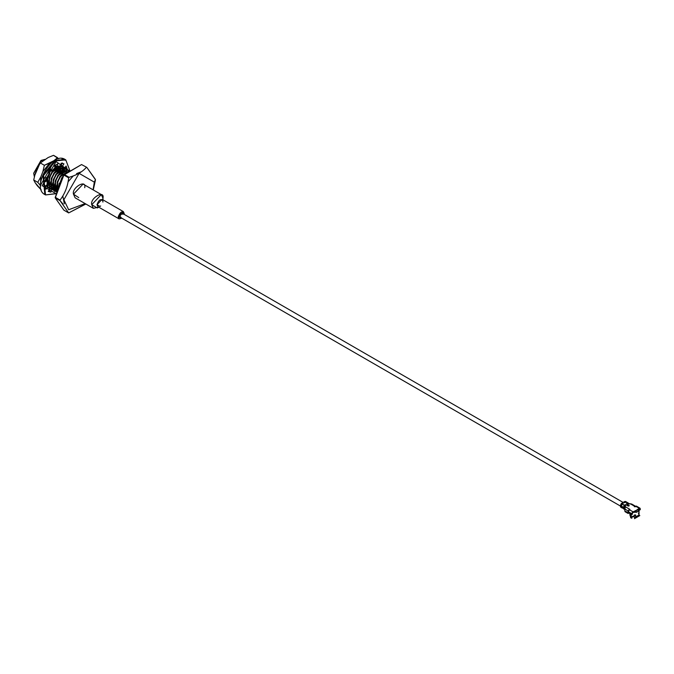 <?xml version="1.0" encoding="UTF-8"?>
<svg xmlns="http://www.w3.org/2000/svg" width="674" height="674" viewBox="0 0 674 674"><rect width="100%" height="100%" fill="white"/><g stroke="black" fill="none" stroke-linecap="round" stroke-linejoin="round"><path stroke-width="1.01" d="M78.748 197.608L73.483 194.179C71.486 187.633 86.71 178.846 84.713 187.692M98.598 207.078L93.383 208.35L91.731 204.711L101.319 194.592L102.962 198.232C104.959 189.377 89.743 198.164 91.731 204.711L97.351 207.954L98.741 207.154M101.319 194.592L83.07 184.061L73.483 194.179L75.126 197.811L93.383 208.35M100.645 205.966L99.979 206.438L96.989 204.711C98.977 199.462 100.974 198.316 102.962 201.265L102.886 202.082M102.962 199.833L102.962 198.232L102.962 199.833M124.21 213.523L124.134 214.34L124.21 213.523C122.213 210.574 120.216 211.729 118.228 216.977L123.334 211.585L124.21 213.523M121.884 218.224L119.104 218.915L118.228 216.977L121.884 218.224M123.334 211.585L102.094 199.327L96.989 204.711L97.865 206.648L119.104 218.915M122.778 214.046L122.339 213.304L119.627 216.169L120.098 217.197L120.958 217.205L119.627 216.169C120.688 213.38 121.741 212.773 122.803 214.332M54.628 165.619L54.83 166.402L54.628 165.619M54.914 166.967L54.956 167.599L54.914 166.967M56.549 167.716L56.271 166.52L56.549 167.716M55.984 165.838L54.602 166.537L55.984 165.838M56.321 166.031L54.695 166.874L56.431 166.259M56.523 166.478L56.827 167.556L56.523 166.478M56.902 168.121L56.945 168.744L56.902 168.121M58.537 168.871L58.267 167.674L58.537 168.871M57.981 166.992L57.644 166.453L57.981 166.992M55.782 165.197L55.352 165.122L55.782 165.197M48.857 185.476L48.275 185.375L48.857 185.476M55.108 165.282L55.757 165.315L55.108 165.282M57.854 166.486L58.158 166.916L57.854 166.486M58.512 167.632L58.815 168.702L58.52 167.632M58.899 169.267L58.941 169.899L58.899 169.267M60.534 170.017L60.264 168.829L60.534 170.017M59.969 168.138L59.641 167.607L59.969 168.138M59.514 167.447L58.992 166.941M56.692 166.242L55.378 166.47L56.692 166.242M50.348 170.21L48.562 172.805L50.348 170.21M46.675 177.751L46.371 180.388L46.675 177.751M54.746 167.042L57.02 166.436L54.746 167.042M59.034 166.925L59.716 167.489L59.034 166.925M59.843 167.641L60.155 168.07L59.843 167.641M60.508 168.786L60.812 169.856L60.508 168.786M60.887 170.421L60.93 171.044L60.887 170.421M62.53 171.171L62.252 169.974L62.53 171.171M61.966 169.292L61.637 168.761L61.966 169.292M55.007 168.829L51.847 171.98L48.376 181.98L48.916 184.735L48.376 181.98L51.847 171.98L55.007 168.829M51.182 187.246L50.07 186.462M52.125 187.524L53.002 187.616L52.125 187.524M54.215 187.498L54.636 187.397L54.215 187.498M54.704 187.65L54.19 187.751L54.704 187.65M53.027 187.793L52.26 187.675L53.027 187.793M59.455 167.59L60.677 167.893L59.455 167.59L55.344 169.022M61.84 168.786L62.143 169.216L61.84 168.786M62.505 169.932L62.8 171.011L62.505 169.932M62.884 171.575L62.926 172.199L62.884 171.575M64.519 172.325L64.249 171.129L64.519 172.325M63.954 170.438L63.626 169.907L63.954 170.438M57.004 169.983L53.836 173.134L50.365 183.134L50.912 185.881L50.365 183.134L53.836 173.134L57.004 169.983M54.122 188.678L54.99 188.762L54.122 188.678M56.7 188.804L56.186 188.897L56.7 188.804M55.024 188.947L54.257 188.83L55.024 188.947M53.136 188.366L52.083 187.482L53.136 188.366M61.444 168.744L62.674 169.039L61.444 168.744L57.332 170.177M63.836 169.941L64.14 170.37L63.836 169.941M64.493 171.086L64.797 172.156L64.493 171.086M66.482 173.26L66.246 172.274L66.482 173.26M65.951 171.592L65.622 171.061L65.951 171.592M59 171.129L55.832 174.288L52.361 184.28L52.909 187.035L52.361 184.28L55.832 174.288L59 171.129M56.11 189.832L56.987 189.916L56.11 189.832M57.02 190.093L56.254 189.975L57.02 190.093M59.329 171.322L63.44 169.89L64.662 170.193L63.44 169.89L59.329 171.322M65.825 171.086L66.136 171.516L65.825 171.086M66.49 172.232L66.751 173.1L66.49 172.232M65.1 170.851L63.356 171.078L65.1 170.851M60.989 172.283L57.829 175.434L54.35 185.434L54.897 188.189L54.35 185.434L57.829 175.434L60.989 172.283M56.052 189.916L57.121 190.675L56.052 189.916M61.326 172.477L65.437 171.044L66.659 171.339L65.437 171.044L61.326 172.477M62.985 173.437L59.818 176.588L56.346 186.58L56.894 189.335L56.346 186.58L59.818 176.588L62.985 173.437M63.609 175.712L61.814 177.734L58.343 187.734L58.461 188.981L58.343 187.734L61.814 177.734L63.609 175.712M45.537 185.822L46.127 186.032M46.194 186.142L45.503 185.839L46.194 186.142M45.781 185.662L46.211 186.117L45.781 185.662M49.278 187.532L48.452 187.372L49.278 187.532M46.27 186.032L45.908 185.586M49.21 187.979L47.483 186.428L47.778 177.944L47.812 186.622L50.255 188.467L47.483 186.428L50.112 188.332M50.938 188.493L51.418 188.526L50.938 188.493M51.89 188.518L53.086 188.341L51.89 188.518M54.164 188.012L54.746 187.776M53.179 188.585L51.847 188.72L53.179 188.585M54.097 190.641L51.468 188.728L51.477 178.939L54.594 173.083L51.148 178.753L51.468 188.728L51.148 178.753L54.257 172.889L62.69 167.641L65.327 168.888L64.418 168.155L62.69 167.641L54.257 172.889L51.148 178.753L51.797 188.922L54.24 190.776L51.266 188.686M49.472 187.574L52.109 189.487L49.472 187.574L49.151 177.599L52.597 171.929L61.022 166.68L62.758 167.194L61.022 166.68L52.597 171.929L49.488 177.793L49.472 187.574L52.252 189.621L49.809 187.768L49.151 177.599L52.269 171.744L49.151 177.599L49.472 187.574M52.294 189.537L53.415 189.672L52.294 189.537M53.886 189.664L55.074 189.495L53.886 189.664M56.153 189.167L56.734 188.914M55.504 189.664L56.119 189.487M55.175 189.731L53.844 189.866L55.175 189.731M54.291 190.683L55.403 190.826M55.883 190.818L57.113 190.632M57.164 190.885L55.832 191.02L57.164 190.885M66.574 169.41L64.679 168.795L56.254 174.044L53.136 179.899L53.794 190.068L56.237 191.922L53.457 189.883L56.094 191.787M56.287 191.837L57.298 191.972M55.453 191.028L57.088 192.528L55.453 191.028L55.133 181.053L58.579 175.383L67.004 170.134L68.74 170.648L67.004 170.134L58.579 175.383L55.462 181.247L55.782 191.222L57.088 192.52L55.453 191.028L55.133 181.053L58.25 175.189L55.133 181.053L55.453 191.028M37.508 167.759L36.101 171.339L37.508 167.759M63.499 175.981L59.455 183.547L63.499 175.981M69.81 171.331L68.664 171.095L60.239 176.344L57.459 182.393L60.576 176.537L69.001 171.289L69.708 171.39L69.001 171.289L60.576 176.537L57.459 182.393L58.217 189.613L57.13 182.199L60.239 176.344L68.664 171.095L69.81 171.331M68.571 170.556L66.675 169.941L58.25 175.189L66.675 169.941L69.312 171.188M53.457 189.883L53.136 179.899L53.794 190.068L53.473 180.093L56.582 174.237L65.016 168.98L67.518 170.084L65.016 168.98L56.582 174.237L53.473 180.093L56.254 174.044L64.679 168.795L67.324 170.033M54.594 173.083L63.019 167.834L65.521 168.93L63.019 167.834L54.594 173.083M64.746 171.895L64.687 171.061M63.331 167.733L60.694 166.486L52.269 171.744L60.694 166.486L63.331 167.733M63.668 167.927L64.274 168.778M64.99 171.036L65.075 172.005M62.749 170.741L62.69 169.907M62.522 168.938L62.151 167.851L62.522 168.938M62.059 167.641L61.469 166.739L62.059 167.641M61.342 166.588L60.466 165.871L61.342 166.588M60.424 165.871L61.536 166.63L60.424 165.871M61.671 166.773L62.286 167.632L61.671 166.773M62.884 169.267L62.968 169.696M60.753 169.587L60.694 168.761M61.115 168.551L62.69 169.039M62.977 169.241L63.499 169.747M60.989 168.087L61.511 168.593M50.095 186.327L51.14 187.22M58.672 188.442L59.118 183.353L58.672 188.442M57.45 192.183L57.13 182.199L57.45 192.183M63.466 167.885L64.047 168.786M47.483 186.428L47.028 184.213L47.483 186.428M48.941 187.338L48.309 187.237M85.606 204.138L68.672 212.917L63.861 210.145L55.234 197.87L63.861 175.055L81.554 164.557L86.794 167.371L95.438 179.461L93.265 189.942L95.413 180.219L94.326 182.14L93.079 189.841L94.326 182.14L95.413 179.646L86.794 167.371L81.554 164.557L64.3 174.515L69.102 177.296C76.836 175.088 82.582 171.769 86.356 167.329C82.582 171.769 76.836 175.088 69.102 177.296L68.672 177.835L63.861 175.055L55.234 197.288L60.045 200.068C64.873 193.775 67.754 186.369 68.672 177.835C67.754 186.369 64.873 193.775 60.045 200.068L60.045 200.641L55.234 197.87L63.861 210.145L68.672 212.917L60.045 200.641L68.672 212.917L85.766 203.952M42.302 161.035L41.198 160.395L34.298 176.419L33.7 173.378L41.198 160.395L42.302 161.035M44.931 159.393L41.198 160.395L44.931 159.393M34.366 176.167L40.912 160.555L33.7 173.218M85.143 203.59L68.664 209.766L63.87 199.731L79.102 173.353L94.326 182.14L79.102 173.353L63.87 199.731L68.664 209.766L85.143 203.59M55.234 197.87L60.045 200.641L60.045 200.068L55.234 197.288L55.234 197.87M63.861 175.055L68.672 177.835L69.102 177.296L64.3 174.515L63.861 175.055M81.554 164.557L86.794 167.371L81.554 164.557M59.868 173.184L58.293 172.274L59.868 173.184M57.871 172.038L56.296 171.12L57.871 172.038M55.883 170.884L54.308 169.974L55.883 170.884M53.886 169.73L53.179 169.326L53.886 169.73M59.843 185.417L59.455 183.547M46.885 177.793L46.675 180.565M46.27 180.329L45.975 177.818M63.12 204.18L60.23 200.827M76.575 173.589L81.141 171.853M64.35 203.826L62.85 196.227M68.352 181.483L73.019 176.184M57.753 163.858L56.077 164.675L57.753 163.858L57.197 166.537L60.492 165.871L61.25 163.142L63.954 163.849L62.311 166.352L64.342 168.407L66.119 166.04L67.156 169.123L66.65 169.444L67.156 169.123L65.639 168.247L65.378 167.034L65.639 168.247L65.108 168.584L65.639 168.247L67.156 169.123L66.119 166.04L64.342 168.407L60.795 165.475L62.446 162.982L60.795 165.475L62.825 167.531L60.795 165.475L62.311 166.352L63.954 163.849L61.25 163.142L60.492 165.871L57.197 166.537L55.681 165.661L55.858 164.801L55.681 165.661L57.197 166.537L57.753 163.858M50.146 170.092L51.662 170.969L54.956 167.834L54.409 165.787L56.077 164.675L54.409 165.787L54.956 167.834L51.662 170.969L50.146 170.092M45.326 180.084L47.121 180.817L44.998 181.913L46.034 177.641L47.812 177.953L49.842 173.547L48.199 172.957L50.904 169.123L51.662 170.969L50.904 169.123L48.199 172.957L49.842 173.547L47.812 177.953L46.034 177.641L44.998 181.913L47.121 180.817L47.121 184.811L47.121 180.817L45.326 180.084M45.259 187.38L46.295 186.007L47.812 186.883L46.034 189.242L44.998 186.167L47.121 184.811L44.998 186.167L46.034 189.242L47.812 186.883L49.842 188.939L46.295 186.007L45.259 187.38M48.376 191.163L49.387 191.264L50.146 188.535L51.662 189.411L50.904 192.141L48.199 191.433L49.842 188.939L48.199 191.433L50.904 192.141L48.376 191.163M51.923 188.375L52.749 188.139L51.923 188.375M63.634 172.611L63.685 171.272L63.634 172.611M63.651 170.573L63.575 169.907L63.651 170.573M55.656 193.935L56.801 193.253L56.077 193.691L42.176 185.67L56.077 161.592L42.176 185.67L56.077 193.691L45.529 194.938L43.599 175.442L55.656 160.867L65.782 159.864L55.656 160.867L43.599 175.442L45.529 194.938L56.709 193.505M69.902 171.28L56.077 161.592L69.902 171.28M65.125 171.036L65.193 171.937L65.125 171.036M56.549 190.329L55.9 190.708L56.549 190.329M55.361 190.995L54.889 191.222L55.361 190.995M54.855 191.239L54.409 191.433L54.855 191.239M54.543 190.742L54.737 189.807L54.543 190.742M53.322 189.276L52.193 189.419L53.322 189.276M66.642 169.452L66.162 169.755M48.326 172.67L49.842 173.547L48.326 172.67M63.819 168.104L64.342 168.407L63.819 168.104M45.529 194.938L44.855 194.55C30.911 187.785 52.286 150.774 65.108 159.477L54.982 160.479L42.925 175.055L44.855 194.55L42.925 175.055L54.982 160.479L65.108 159.477L65.782 159.864L70.071 171.188M54.198 188.307L54.956 188.745M51.662 189.411L50.146 188.535L49.387 191.264L50.904 192.141L51.662 189.411M65.117 160.235L61.983 158.912M54.56 160.715L40.667 185.03M63.373 167.868L63.381 168.433L63.373 167.868M56.203 166.537L56.144 167.978L56.203 166.537M46.144 186.201L45.141 186.075L46.144 186.201M58.2 167.691L58.141 169.132L58.2 167.691M60.197 168.837L60.129 170.278L60.197 168.837M59.329 170.118L59.312 169.098L59.329 170.118M59.253 168.466L59.085 167.582L59.253 168.466M59.034 167.396L58.899 166.967L59.034 167.396M58.806 166.705L58.512 166.082L58.806 166.705M57.854 169.267L57.846 167.775M57.753 167.085L57.619 166.453M55.858 168.121L55.849 166.621L55.858 168.121M59.851 167.523L59.666 166.773M59.59 166.537L59.337 165.922M45.04 186.395L45.731 186.757L45.04 186.395M45.798 186.664L45.015 186.268M55.403 167.851L55.378 166.781M55.31 166.141L55.142 165.282M40.322 162.965L48.225 157.489L40.322 162.965L37.272 168.332L35.183 173.707L37.272 168.332L40.322 162.965L44.366 165.298L40.322 162.965L40.693 162.442L39.699 163.681M37.272 185.712L35.183 182.747L41.24 189.916L37.272 185.712M54.645 160.471L49.665 163.142L42.892 171.567L40.802 176.95L40.491 184.988L40.802 176.95L42.892 171.567L44.366 165.298L53.844 160.732L57.576 157.665L53.532 155.332L48.225 157.489L53.532 155.332L58.63 158.803M51.949 188.248L52.462 187.953L51.949 188.248M63.221 170.783L63.322 169.882L63.221 170.783M63.381 168.871L63.381 168.433M63.381 171.373L63.078 172.283M40.802 185.99L37.752 182.317L33.717 179.983L35.183 182.747L33.717 179.983L37.752 182.317L40.802 176.95L37.752 182.317L40.221 185.198M35.183 173.707L33.717 179.983L35.183 173.707M60.096 167.599L59.927 166.731M59.86 166.503L59.649 165.888M55.369 167.834L55.403 167.245M55.369 166.116L55.268 165.282M57.576 157.665L53.844 160.732M44.366 165.298L42.892 171.567L49.665 163.142L44.366 165.298M632.608 516.545L634.31 517L632.431 516.461L634.032 516.478L634.546 517.573L639.045 514.97L639.028 512.484L638.901 513.992M634.175 512.08L635.616 511.979L634.175 512.08M635.253 511.667L635.085 512.383L635.085 511.768M625.868 511.65L624.747 511.002L625.287 506.705L624.747 511.002L628.227 512.619L628.227 511.002L624.747 508.996L628.227 511.002L628.067 512.922L628.8 513.007L625.868 511.65M622.532 507.151L622.321 506.46L621.782 506.941L621.992 507.724L623.779 507.733L621.992 507.724L621.782 506.941L622.683 507.236L623.248 508.449L622.683 507.236L621.782 506.941L622.321 506.46L622.532 507.151M624.891 507.876L624.284 508.162L624.891 507.876M624.512 509.182L625.051 508.701L624.739 507.514L624.191 507.994L624.512 509.182L624.191 507.994L620.265 505.727L620.586 506.915L620.265 505.727L621.352 503.47L624.722 501.523L621.352 503.47L621.917 503.874L623.281 503.402L622.119 504.076L623.012 503.402L621.984 503.992L621.352 503.47L620.265 505.727L621.217 506.385L622.262 503.992L623.281 503.402L622.262 503.992L624.225 505.205L625.598 504.733L624.436 505.407L625.253 504.615L624.301 505.332L622.195 504.034L621.175 506.25L623.526 507.724L624.579 505.332L626.154 505.062L624.992 505.727L625.809 504.936L624.503 505.365L623.492 507.589L624.082 508.044L625.135 505.652L626.154 505.062L625.135 505.652L625.287 506.385L625.059 505.685L624.048 507.91L625.278 505.736L624.191 507.994L624.739 507.514L625.051 508.701L624.512 509.182L623.248 508.449L624.512 509.182M621.571 507.303L620.586 506.915L621.571 507.303M624.082 507.943L625.084 505.643L626.062 505.146M624.04 507.707L624.714 505.407L624.04 507.707M623.484 507.387L624.158 505.087L623.484 507.387M621.175 506.048L621.849 503.748L621.175 506.048M628.985 505.93L627.106 505.087L628.985 505.93M628.791 512.299L628.227 512.619L628.791 512.299M631.597 514.565L628.505 512.788L631.597 514.565L632.439 514.085L631.597 514.565M632.161 514.245L632.439 513.436L631.875 513.756L632.161 514.245M639.457 510.033L639.028 509.78L640.3 509.544L639.457 510.033M640.022 509.704L640.3 508.895L639.736 509.215L640.022 509.704M628.783 506.056L629.069 505.567L627.941 504.919L627.022 505.374L627.941 504.919L629.069 505.567L628.783 506.056L627.022 505.374L628.227 506.056M631.875 514.405L633.097 511.869L629.347 509.704L629.347 509.055L628.227 511.002L629.347 509.055L625.287 506.705L625.287 505.736L625.287 506.705L629.347 509.055L628.227 511.65L628.505 512.788L628.227 511.65L631.875 513.756L628.227 511.65L629.912 509.384L629.347 509.055M635.523 506.789L634.403 506.14L634.967 506.46L634.403 506.14L634.403 506.789L634.403 506.14L630.333 503.79L628.648 503.79L631.715 504.051L630.333 503.79L635.523 506.789L634.403 506.14L635.523 506.14L639.281 508.306L639.281 508.954L639.946 508.154L637.705 509.603L638.657 511.01L636.273 512.392L635.321 510.985L635.321 511.608L633.097 512.518L635.321 511.608L635.321 510.985L633.097 511.869L632.237 512.611L633.097 511.869L633.097 512.518L632.237 512.611L632.439 514.085M632.237 512.611L631.875 513.756L632.237 512.611M639.736 509.864L639.567 508.853L640.3 508.895L639.946 508.154L639.281 508.954L639.281 508.306L639.946 508.154L640.3 509.544M639.736 509.215L639.281 508.954L639.736 509.215M624.613 502.636L625.632 502.046L627.528 503.141L626.508 503.731L626.921 503.975L627.806 503.461L626.643 503.975L627.528 503.141L625.632 502.046L624.537 502.678M627.477 504.295L628.648 503.79L627.064 504.051L628.151 503.588L627.064 504.051L627.41 504.337M629.069 505.567L628.143 506.022L627.106 505.087M629.154 505.441L627.022 504.952L629.154 505.441M637.705 510.235L639.281 508.954L637.705 510.235M629.912 509.384L629.347 509.704L633.097 511.869L636.433 510.226L639.281 508.306L635.523 506.14L634.967 506.46M624.191 502.4L625.219 501.81L624.722 501.523L625.725 501.65L624.722 501.523L625.219 501.81L624.191 502.4M625.287 501.928L626.079 501.886L625.287 501.928M626.011 501.726L625.514 501.439M625.354 502.046L625.868 501.919L625.354 502.046M627.528 503.141L628.32 503.065L627.528 503.141M628.32 503.065L626.424 501.97L624.52 502.72M627.595 503.267L628.387 503.217L627.595 503.267M627.671 503.385L628.176 503.259L627.671 503.385M626.525 503.933L628.876 503.385M628.151 503.588L628.96 503.554L628.151 503.588M628.227 503.705L628.732 503.579L628.227 503.705M627.384 504.379L629.44 503.705M622.195 504.034L621.175 506.25M624.503 505.365L623.492 507.589M625.059 505.685L624.048 507.91M624.739 507.514L625.278 506.385L624.739 507.514M624.284 509.173L624.933 509.241M625.354 509.485L624.158 509.215M623.728 508.853L624.377 508.921M624.798 509.165L623.602 508.895M624.234 508.836L623.248 508.449M621.411 507.514L622.068 507.581M622.49 507.825L621.285 507.556M622.978 508.112L621.992 507.724M622.532 507.244L623.029 507.438M628.648 513.251L628.067 512.922M636.273 512.392L635.388 511.692L636.273 512.392L638.657 511.01L637.781 509.704L635.397 511.077L636.273 512.392M635.321 510.985L638.32 509.081L635.321 510.985M629.912 514.902L631.327 516.933L630.308 516.023M630.704 517.767L629.912 513.984L630.704 517.767L631.791 518.247L632.027 517.438L630.047 515.568L632.027 517.438L632.608 516.25L632.136 517.202L631.252 516.798L631.252 514.372L631.252 516.798L632.136 517.202L631.327 516.933L632.094 517.287L631.791 518.247L630.704 517.767M633.998 512.147L635.692 512.055L633.998 512.147M638.202 510.328L638.236 509.805L638.202 510.328M639.045 514.97L639.036 513.841L638.75 515.871L634.546 517.573L638.699 515.947M638.876 509.283L638.413 511.33L633.122 512.51L638.413 511.33L638.876 509.283M635.649 514.987L635.649 515.93L634.049 515.711L634.2 515.155L635.649 514.987L634.049 515.357L634.773 514.995L634.192 515.324L634.773 514.995L634.554 515.762L635.464 515.762L635.649 514.987L635.649 515.93L635.649 514.987M638.868 513.276L638.893 514.051L638.977 512.569L638.396 513.259L638.91 513.184M638.927 515.442L634.731 517.859L634.495 518.668L639.82 515.593L638.927 515.442L639.82 515.593L634.495 518.668L634.731 517.859L638.927 515.442M638.935 515.222L634.731 517.859L634.032 516.478L632.608 516.25M638.674 513.959L639.095 514.035L638.674 513.959M628.32 512.779L629.381 513.293L628.32 512.779M635.026 514.843L635.026 515.492L635.026 514.843M634.301 515.206L635.397 515.062M635.026 515.492L634.049 515.711L635.026 515.492M620.341 506.006L118.304 216.16M122.339 213.304L623.13 502.442M63.878 172.746L62.32 171.853L63.878 172.746M61.882 171.592L60.331 170.699L61.882 171.592M59.893 170.446L58.335 169.545L59.893 170.446M57.897 169.292L56.338 168.399L57.897 169.292M55.9 168.146L54.88 167.548L55.9 168.146M623.197 503.486L622.212 503.984L621.201 506.351M625.506 504.818L624.528 505.323L623.517 507.691M631.791 514.591L632.355 514.262M640.216 509.721L639.66 510.05M629.179 505.761L628.202 506.014L626.989 505.273M635.194 506.056L631.715 504.051M636.323 506.056L639.971 508.171M624.25 509.106L624.798 509.595M623.694 508.786L624.983 509.249M623.543 508.862L624.427 508.929M621.377 507.446L622.279 508.137M620.88 507.328L622.11 507.589M625.076 511.726L628.126 513.487M629.912 514.936L629.912 512.906M639.045 509.991L639.045 512.493M635.489 515.088L634.293 515.206L634.9 514.86"/></g></svg>
